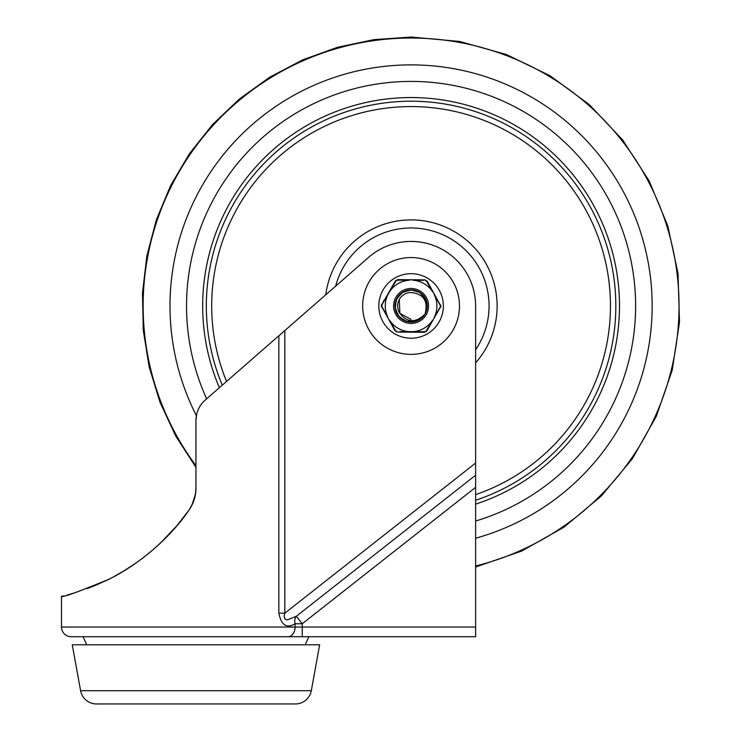 <?xml version="1.0" encoding="UTF-8"?>
<svg xmlns="http://www.w3.org/2000/svg" width="741" height="741" viewBox="0 0 741 741"><rect width="100%" height="100%" fill="white"/><g stroke="black" fill="none" stroke-linecap="round" stroke-linejoin="round"><path stroke-width="1.11" d="M311.303 690.705A16.135 16.135 0 0 1 295.427 703.95L96.469 703.95A16.135 16.135 0 0 1 80.602 690.705L72.248 644.79L319.649 644.79L311.303 690.705L80.602 690.705M86.734 644.79L83.011 636.723L475.62 636.723L475.62 305.959A64.541 64.541 0 0 0 368.055 257.859L205.155 400.112C199.209 405.494 196.143 412.246 195.948 420.369L196.698 414.062M308.895 636.723L305.172 644.79M195.337 495.09L195.948 488.319C195.93 496.072 193.66 503.269 189.131 509.919L193.04 502.833L189.131 509.919C168.161 541.078 133 568.514 105.037 581.074C77.184 592.263 62.67 597.366 61.494 596.385C62.531 597.598 77.99 592.031 107.871 579.694C135.14 566.911 168.92 539.957 189.131 509.919L176.84 525.841M67.264 594.94L71.664 593.726M87.373 588.558L97.377 584.547M141.457 559.066L150.608 551.841M159.88 543.635L177.108 525.517M475.62 463.06L284.822 613.178L278.848 613.178C281.311 625.274 286.73 628.803 295.103 623.755A9.679 6.688 61.1 0 1 296.344 616.262L287.388 619.874L285.016 619.143L284.118 616.169L284.822 613.178L284.822 330.542M411.079 273.688A32.271 32.271 0 0 1 443.35 305.959A32.271 32.271 0 0 1 411.079 338.229A32.271 32.271 0 0 1 378.808 305.959A32.271 32.271 0 0 1 411.079 273.688M83.011 636.723L71.173 636.723A9.679 9.679 0 0 1 61.494 627.043L61.494 596.385L63.439 595.921M71.173 636.723L302.245 636.723L302.245 623.755L295.103 623.755L295.103 627.043L61.494 627.043M95.524 585.334L106.232 580.499M124.09 570.792L136.733 562.502M146.607 555.102L155.397 547.719M195.346 495.053L195.948 488.319L195.948 420.369M172.134 531.195L158.537 544.885M150.367 552.045L142.263 558.464M123.867 570.922L114.596 576.22M98.155 584.214L88.17 588.261M73.331 593.245L71.173 593.865M195.531 493.895L191.762 505.575L189.131 509.919M411.079 81.417A224.542 224.542 0 0 0 206.637 398.815A224.542 224.542 0 0 1 411.079 81.417A224.542 224.542 0 0 1 475.62 521.025A224.542 224.542 0 0 0 411.079 81.417M475.62 349.733A77.981 77.981 0 0 0 411.079 227.978A77.981 77.981 0 0 0 335.654 286.146M475.62 504.121A208.406 208.406 0 0 0 411.079 97.553A208.406 208.406 0 0 0 219.373 387.7M411.125 292.519A13.449 13.449 0 0 0 399.408 312.646C406.883 322.863 415.423 323.345 425.019 314.082C428.372 301.152 423.741 293.964 411.125 292.519M399.279 299.512L399.881 313.406L411.033 319.408L399.881 313.406L399.279 299.512L399.881 313.406L411.033 319.408L399.881 313.406L399.279 299.512L399.881 313.406L411.033 319.408L399.881 313.406L399.279 299.512L399.881 313.406L411.033 319.408L399.881 313.406L399.279 299.512L399.881 313.406L411.033 319.408M397.63 305.913A13.449 13.449 0 0 1 399.195 299.67M394.944 305.903A16.135 16.135 0 0 0 411.023 322.094M411.135 289.824A16.135 16.135 0 0 1 427.214 306.024A16.135 16.135 0 0 0 411.135 289.824L402.4 292.362L396.416 299.216L395.101 308.219L398.862 316.509L406.513 321.437L415.608 321.446L423.259 316.537L425.001 314.11L423.278 316.527L415.627 321.437L406.54 321.446L398.89 316.527L395.11 308.265L396.398 299.262L402.354 292.389L411.079 289.824L419.804 292.389L425.76 299.262L427.048 308.265L425.038 314.036L427.048 308.256L425.751 299.253L419.804 292.389L411.079 289.824L402.363 292.389L396.407 299.253L395.11 308.247L398.871 316.518L406.513 321.437L415.599 321.446L423.25 316.555L425.001 314.11L423.648 316.074L416.164 321.27L407.05 321.585L399.223 316.907L395.175 308.691L396.278 299.531L402.28 292.436L411.283 289.824L420.277 292.704L426.149 300.188L426.881 309.219L425.047 314.027L427.048 308.293L425.769 299.299L419.841 292.417L411.135 289.824L402.409 292.352L396.435 299.188L395.101 308.173L398.825 316.453L406.439 321.418L415.516 321.474L423.194 316.62L425.001 314.119L423.102 316.722L415.386 321.511L406.309 321.372L398.741 316.361L395.083 308.052L396.481 299.086L402.511 292.287L411.246 289.824L419.934 292.473L425.816 299.392L427.029 308.386L425.047 314.036L427.011 308.534L425.871 299.521L420.064 292.556L411.403 289.833L402.641 292.204L396.555 298.938L395.055 307.885L398.63 316.231L406.142 321.325L415.21 321.557L422.972 316.861L424.991 314.119L422.815 317.028L414.988 321.613L405.929 321.251L398.491 316.055L395.036 307.672L396.648 298.743L402.826 292.102L411.607 289.833L420.221 292.667L425.955 299.707L426.973 308.719L425.047 314.036L426.936 308.951L426.038 299.929L420.425 292.806L411.857 289.842L403.039 291.973L396.759 298.521L395.009 307.413L398.334 315.851L405.679 321.168L414.728 321.677L422.629 317.231L424.991 314.119M425.038 314.045L427.122 307.645L425.482 298.688L419.239 292.047L410.403 289.842L401.779 292.778L396.12 299.92L395.231 308.978L399.39 317.083L407.272 321.64L416.368 321.205L423.778 315.916L425.019 314.082M411.913 331.764L412.32 331.746A25.815 25.815 0 0 0 432.559 320.279L426.094 331.051L424.889 331.736L399.927 331.579M394.916 281.719L381.217 305.718L394.962 330.708L397.287 332.07L424.454 332.292L426.788 330.968L440.941 306.2L427.196 281.219L424.871 279.857L397.704 279.635L395.37 280.959A1.343 0.537 30.5 0 1 396.065 280.867L397.269 280.181L409.838 280.172A25.815 25.815 0 0 0 389.599 291.648L396.065 280.867L397.269 280.181L401.918 280.163M423.157 331.746L424.324 331.746M428.557 306.098A17.478 17.478 0 0 0 411.218 288.481A17.478 17.478 0 0 0 393.601 305.82A17.478 17.478 0 0 0 410.94 323.437A17.478 17.478 0 0 0 428.557 306.098M394.944 305.829A16.135 16.135 0 0 1 411.209 289.824A16.135 16.135 0 0 1 427.214 306.089A16.135 16.135 0 0 1 410.949 322.094A16.135 16.135 0 0 1 394.944 305.829M389.599 291.648L388.127 294.14L389.599 291.648M434.217 294.51L440.321 305.505L440.311 306.894L434.031 317.778A25.815 25.815 0 0 0 434.217 294.51M387.941 317.407L381.837 306.422L381.847 305.033L388.127 294.14A25.815 25.815 0 0 0 387.941 317.407M427.196 281.219A1.343 0.537 150.5 0 0 426.501 281.117L432.79 291.991A25.815 25.815 0 0 0 412.737 280.2L423.574 280.376M394.527 329.94L394.962 330.708A1.343 0.537 -29.5 0 0 395.657 330.81L389.368 319.927A25.815 25.815 0 0 0 409.421 331.727M427.242 330.199L426.788 330.968A1.343 0.537 -149.5 0 1 426.094 331.051L424.889 331.736A1.343 0.537 -89.5 0 1 424.454 332.292L421.796 332.264M420.925 332.264L420.027 332.255M410.875 332.181L409.93 332.172M399.066 332.088L397.287 332.07A1.343 0.537 90.5 0 1 396.852 331.514L395.657 330.81M401.316 331.607L405.753 331.681M394.064 329.124L393.601 328.3M383.477 301.17L383.968 300.346M397.269 280.181A1.343 0.537 90.5 0 1 397.704 279.635L399.482 279.644M423.092 279.839L424.871 279.857A1.343 0.537 90.5 0 1 425.306 280.413L426.501 281.117M440.562 307.543A1.343 0.537 -149.5 0 0 440.311 306.894M440.589 304.857A1.343 0.537 150.5 0 1 440.321 305.505M381.596 304.375A1.343 0.537 30.5 0 0 381.847 305.033M381.569 307.07A1.343 0.537 -29.5 0 1 381.837 306.422M411.079 354.365A48.406 48.406 0 0 0 459.485 305.959A48.406 48.406 0 0 0 411.079 257.553A48.406 48.406 0 0 0 362.673 305.959A48.406 48.406 0 0 0 411.079 354.365M475.62 627.043L295.103 627.043A9.679 7.141 -90 0 1 287.971 636.723M475.62 475.203L296.344 616.262L302.245 623.755L475.62 487.346M278.848 335.756L278.848 613.178M475.62 538.235A241.075 241.075 0 0 0 411.079 64.884A241.075 241.075 0 0 0 196.374 415.599M475.62 566.004A267.927 267.927 0 0 0 411.079 38.032A267.927 267.927 0 0 0 195.948 465.672M475.62 362.877A86.049 86.049 0 0 0 411.079 219.91A86.049 86.049 0 0 0 325.753 294.798M475.62 494.608A199.385 199.385 0 0 0 411.079 106.574A199.385 199.385 0 0 0 226.533 381.439M475.62 500.268A204.748 204.748 0 0 0 411.079 101.211A204.748 204.748 0 0 0 222.272 385.163M195.948 467.312L175.747 436.088L160.047 402.382L149.145 366.823L143.254 330.115L142.485 292.936L146.848 256.006L156.268 220.031L170.56 185.704L189.446 153.674L212.574 124.553L239.5 98.905L269.705 77.212L302.615 59.891L337.59 47.285L373.983 39.625L411.079 37.05L459.54 41.45L506.418 54.519L550.165 75.814L589.364 104.648L622.727 140.068L649.153 180.924L667.789 225.875L678.015 273.457L679.506 322.094L672.207 370.204L656.35 416.21L632.471 458.605L601.34 495.998L563.975 527.175L521.608 551.109L475.62 567.013"/></g></svg>
